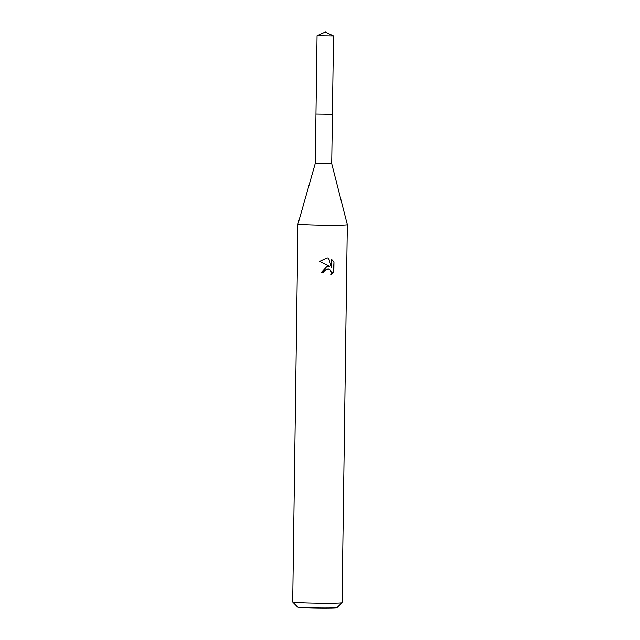 <?xml version="1.0" encoding="UTF-8"?>
<svg xmlns="http://www.w3.org/2000/svg" width="640" height="640" viewBox="0 0 640 640"><rect width="100%" height="100%" fill="white"/><g stroke="black" fill="none" stroke-linecap="round" stroke-linejoin="round"><path stroke-width="0.96" d="M317.048 35.72L333.496 35.944L325.328 32L317.048 35.72L315.272 163.384L331.704 163.608L347.312 224.656A24.672 0.816 0.8 0 1 347.312 224.664L342.032 602.72A24.672 0.816 0.8 0 1 342.016 602.744A24.672 0.816 0.8 0 1 322.224 603.24A24.672 0.816 0.8 0 1 292.704 602.056A24.672 0.816 0.8 0 1 292.688 602.032L297.968 223.968A24.672 0.816 0.8 0 0 327.504 225.184A24.672 0.816 0.8 0 0 347.312 224.664M326.928 266.28L329.968 266.68L319.592 261.408L327.048 257.888L328.592 258.072L331.52 267.28L331.632 259.4L333.96 261.96L333.824 271.688L331.032 274.512L331.456 272.752L330.4 269.968L329.192 269.112L326.896 268.896L324.224 270.952L323.776 272.728A24.672 0.816 -179.2 0 1 321.144 272.696L326.928 266.28M292.704 602.056L297.568 607.048A19.736 0.656 0.8 0 0 321.184 608A19.736 0.656 0.8 0 0 337.016 607.6L342.016 602.744M321.144 272.64A23.024 0.76 0.8 0 0 323.456 272.672L323.896 270.888L328.368 268.856M328.592 266.304L329.968 266.68M331.52 267.28L328.504 258.056M331.2 274.12L333.48 271.624L333.952 261.96M333.616 261.904L331.624 259.592M315.952 114.072L332.4 114.304L331.704 163.616M315.272 163.384L297.968 223.968M333.496 35.944L332.4 114.304"/></g></svg>
